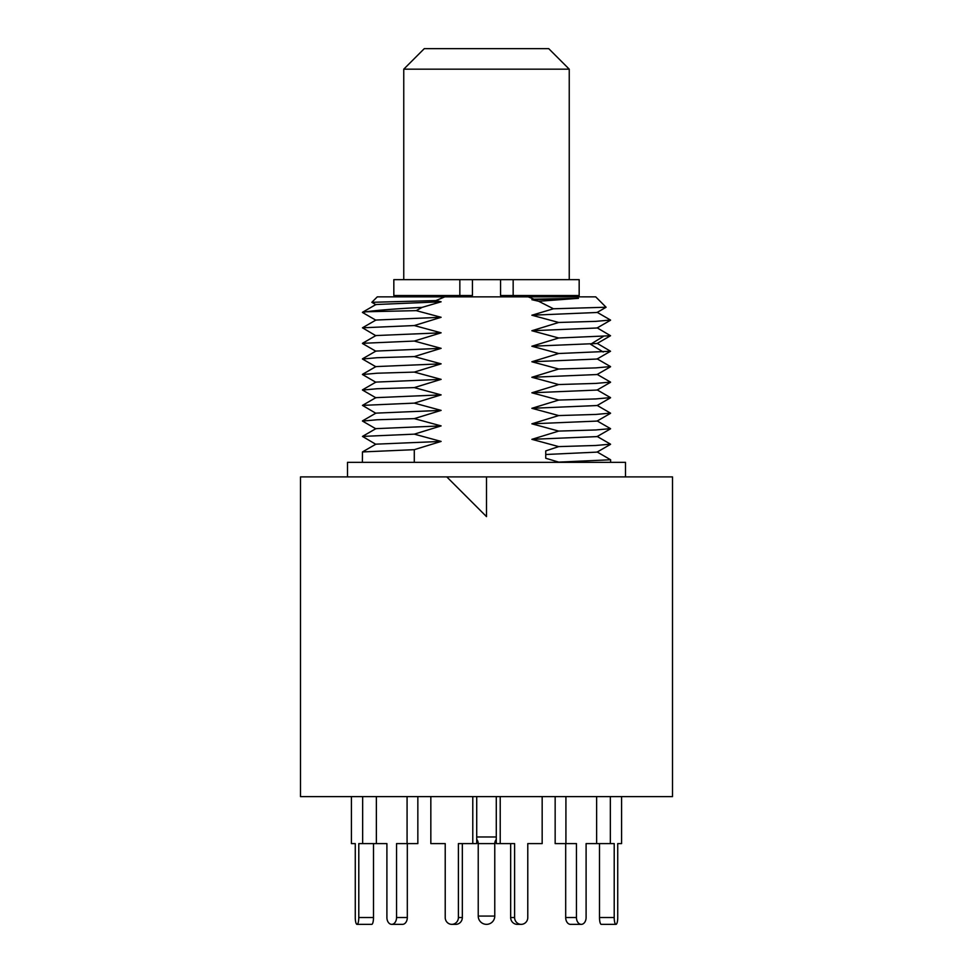 <?xml version="1.0" encoding="UTF-8"?>
<svg xmlns="http://www.w3.org/2000/svg" width="973" height="973" viewBox="0 0 973 973"><rect width="100%" height="100%" fill="white"/><g stroke="black" fill="none" stroke-linecap="round" stroke-linejoin="round"><path stroke-width="1.46" d="M486.5 516.614L446.789 476.904L300.499 476.904L300.499 796.607L672.501 796.607L672.501 476.904L486.5 476.904L486.5 516.614L446.789 476.904L486.5 476.904M347.495 476.904L347.495 462.345L625.505 462.345L625.505 476.904M414.291 462.345L414.291 449.672L441.122 441.426L414.291 434.153L441.122 425.906L414.291 418.633L441.122 410.387L414.291 403.126L441.122 394.88L414.291 387.607L441.122 379.361L414.291 372.1L441.122 363.841L414.291 356.58L441.122 348.334L414.291 341.061L441.122 332.815L414.291 325.554L441.122 317.295L416.225 310.642L366.31 311.761C376.308 310.302 394.916 308.842 422.124 307.371L416.225 310.642M533.909 299.173L578.473 298.322L531.878 299.696L533.909 299.173L528.193 296.862L595.719 296.862L606.082 307.237L553.455 308.782L531.878 315.216L558.709 322.477L531.878 330.735L558.709 337.996L531.878 346.242L558.709 353.515L531.878 361.761L558.709 369.022L531.878 377.281L558.709 384.542L531.878 392.788L558.709 400.061L531.878 408.307L558.709 415.568L531.878 423.814L558.709 431.088L531.878 439.334L558.709 446.607L545.744 450.9L545.744 458.259L558.709 462.114L610.606 459.767L597.081 451.922M362.394 462.345L362.467 451.934L414.291 449.672M528.193 296.862L444.807 296.862L435.855 300.584L371.832 302.311L375.919 304.719M531.878 299.696L538.653 301.265L578.473 298.322M553.455 308.782L538.653 301.265M422.124 307.371L441.122 301.788L435.855 300.584M371.832 302.311L377.281 296.862L444.807 296.862M441.122 301.788L375.906 304.525M597.094 312.479L531.878 315.216M366.31 311.761L362.503 312.491M610.497 320.032L595.877 321.358L558.709 322.477M441.122 317.295L375.906 320.044M597.094 327.986L531.878 330.735M414.291 325.554L362.467 327.804L375.906 335.746M597.081 327.804L610.533 335.734L558.709 337.996M441.122 332.815L375.906 335.551L362.467 343.323L414.291 341.061M610.533 335.734L597.081 343.505L531.878 346.242M558.709 353.515L610.533 351.253L597.081 343.311M441.122 348.334L375.906 351.071M597.094 359.025L531.878 361.761M414.291 356.58L377.123 357.711L362.503 359.025M610.497 366.578L595.877 367.891L558.709 369.022M441.122 363.841L375.906 366.59M597.094 374.532L531.878 377.281M414.291 372.1L377.123 373.218L362.503 374.544M610.497 382.097L595.877 383.411L558.709 384.542M441.122 379.361L375.906 382.097M597.094 390.051L531.878 392.788M414.291 387.607L377.123 388.738L362.552 390.076M558.709 400.061L595.89 398.93L610.497 397.604M441.122 394.88L375.858 397.653M375.919 413.318L362.467 405.388L414.291 403.126M441.122 410.387L375.906 413.136M597.094 421.078L531.878 423.814M610.46 413.111L595.877 414.437L558.709 415.568M414.291 418.633L377.123 419.764L362.503 421.09M610.497 428.631L595.877 429.957L558.709 431.088M441.122 425.906L375.906 428.643M597.094 436.597L531.878 439.334M414.291 434.153L362.467 436.415L375.919 444.357M610.497 444.15L595.865 445.476L558.709 446.607M441.122 441.426L375.906 444.162M597.081 452.117L545.744 454.5M597.142 405.522L531.878 408.307M513.16 295.537L513.16 279.652L579.166 279.652L579.166 295.537L500.572 295.537L500.572 279.652M459.84 295.537L393.834 295.537L393.834 279.652L459.84 279.652L459.84 295.537L472.428 295.537L472.428 279.652M513.16 279.652L459.84 279.652M403.759 69.168L424.277 48.65L548.723 48.65L569.241 69.168L403.759 69.168L403.759 279.652M586.099 917.527L586.099 843.603L586.099 917.527A6.823 4.816 90 0 1 581.282 924.35A6.823 4.816 90 0 1 576.454 917.527L576.454 843.603L565.921 843.603L565.921 796.607M570.519 924.35L581.282 924.35L570.519 924.35A6.823 4.816 -90 0 1 565.69 917.527L565.69 843.603M565.921 843.603L555.157 843.603L555.157 796.607M362.649 796.607L362.649 843.603L358.794 843.603L358.794 917.527A6.823 1.764 -90 0 1 357.03 924.35A6.823 1.764 -90 0 1 355.267 917.527L355.267 843.603L351.411 843.603L351.411 796.607M362.649 843.603L386.901 843.603L386.901 917.527A6.823 4.816 -90 0 0 391.718 924.35A6.823 4.816 -90 0 0 396.546 917.527L396.546 843.603L417.843 843.603L417.843 796.607M373.498 843.603L373.498 917.527A6.823 1.764 90 0 1 371.735 924.35L357.03 924.35L371.735 924.35M355.267 917.527L355.267 843.603M462.333 843.603L462.333 917.527A6.823 6.58 90 0 1 455.753 924.35L451.813 924.35A6.823 6.58 -90 0 1 445.22 917.527L445.22 843.603L434.773 843.603M517.247 924.35L521.187 924.35L517.247 924.35A6.823 6.58 -90 0 1 510.667 917.527L514.608 917.527A6.823 6.58 90 0 0 521.187 924.35A6.823 6.58 90 0 0 527.78 917.527L527.78 843.603L538.227 843.603M601.265 924.35L615.97 924.35L601.265 924.35A6.823 1.764 -90 0 1 599.502 917.527L614.206 917.527A6.823 1.764 90 0 0 615.97 924.35A6.823 1.764 90 0 0 617.733 917.527L617.733 843.603L621.589 843.603L621.589 796.607M617.733 917.527L617.733 843.603M614.206 917.527L614.206 843.603L610.351 843.603L610.351 796.607M599.502 917.527L599.502 843.603M610.351 843.603L586.099 843.603M596.631 796.607L596.631 843.603M542.168 796.607L542.168 843.603L527.78 843.603L527.78 917.527M514.608 917.527L514.608 843.603L500.219 843.603L500.219 796.607M500.219 843.603L496.279 843.603L496.279 796.607M510.667 917.527L510.667 843.603M472.781 796.607L472.781 843.603L458.392 843.603L458.392 917.527A6.823 6.58 -90 0 1 451.813 924.35L455.753 924.35M445.22 917.527L445.22 843.603L430.832 843.603L430.832 796.607M476.721 796.607L476.721 843.603L472.781 843.603M407.079 796.607L407.079 843.603M386.901 917.527L386.901 843.603M376.369 843.603L376.369 796.607M407.31 843.603L407.31 917.527A6.823 4.816 90 0 1 402.481 924.35L391.718 924.35L402.481 924.35M476.721 836.975L496.279 836.975M478.23 843.603L494.771 843.603L494.771 916.08A8.271 8.271 0 0 1 486.5 924.35A8.271 8.271 0 0 1 478.23 916.08L478.23 843.603A6.616 6.616 -90 0 0 476.721 839.395M494.771 843.603A6.616 6.616 90 0 1 496.279 839.395M603.224 336.512L590.587 344.26L603.224 352.019M565.69 917.527L576.454 917.527M373.498 917.527L358.794 917.527M462.333 917.527L458.392 917.527M407.31 917.527L396.546 917.527M478.23 916.08L494.771 916.08M610.606 462.345L610.606 459.767M597.081 312.479L606.057 307.286M375.919 304.525L362.467 312.297M597.081 312.284L610.533 320.056M375.919 320.226L362.467 312.467M597.081 327.986L610.533 320.226M362.467 327.804L375.919 320.044M375.919 351.265L362.467 343.493M597.081 359.013L610.533 351.253M375.919 351.071L362.467 358.842M597.081 358.83L610.533 366.602M375.919 366.772L362.467 359.013M597.081 374.532L610.533 366.772M362.467 374.35L375.919 366.59M610.533 382.109L597.081 374.35M375.919 382.292L362.467 374.52M597.081 390.051L610.533 382.28M362.467 389.869L375.919 382.097M610.533 397.629L597.081 389.857M375.931 397.811L362.479 390.039M362.479 405.388L375.931 397.616M597.081 421.078L610.533 413.306M362.467 420.895L375.919 413.136M610.533 428.655L597.081 420.895M375.919 428.838L362.467 421.066M597.081 436.597L610.533 428.825M362.467 436.415L375.919 428.643M610.533 444.175L597.081 436.403M610.533 444.345L597.081 452.104M375.919 444.162L362.467 451.934M597.081 405.376L610.521 413.148M610.521 397.787L597.081 405.559M409.061 295.537L409.061 296.862M563.939 295.537L563.939 296.862M569.241 69.168L569.241 279.652"/></g></svg>
